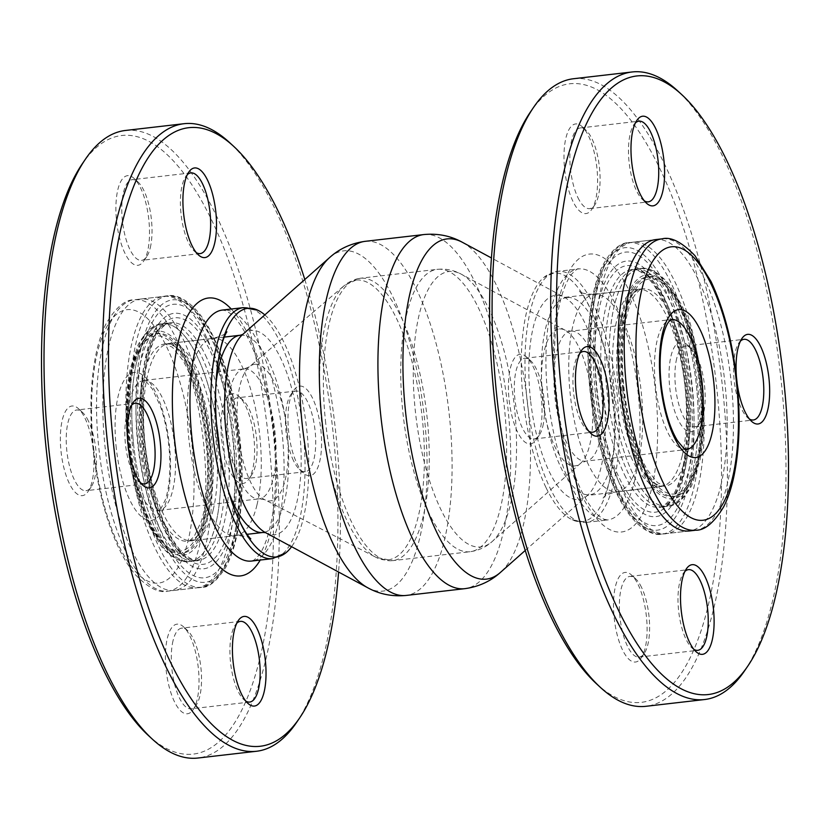 <?xml version="1.0" encoding="UTF-8"?>
<svg xmlns="http://www.w3.org/2000/svg" width="830" height="830" viewBox="0 0 830 830"><rect width="100%" height="100%" fill="white"/><g stroke="black" fill="none" stroke-linecap="round" stroke-linejoin="round"><path stroke-width="0.62" stroke-dasharray="4.15 3.11" d="M88.416 421.028A40.608 14.484 83.4 0 0 82.533 412.427A40.608 14.484 83.4 0 0 76.692 410.01A40.608 14.484 83.4 0 0 66.96 452.008A40.608 14.484 83.4 0 0 86.009 490.696A40.608 14.484 83.4 0 0 91.144 487.002A40.608 14.484 83.4 0 0 88.416 421.028M85.013 418.258A45.121 16.102 -96.6 0 1 88.053 491.557A45.121 16.102 -96.6 0 1 61.171 452.682A45.121 16.102 -96.6 0 1 78.487 408.702A45.121 16.102 -96.6 0 1 85.013 418.258M148.331 735.453A311.354 111.075 83.4 0 0 267.81 431.994A311.354 111.075 83.4 0 0 82.336 163.738M167.37 638.114A45.121 16.102 -96.6 0 1 183.544 626.837A45.121 16.102 -96.6 0 1 198.214 667.123A45.121 16.102 -96.6 0 1 193.11 709.692A45.121 16.102 -96.6 0 1 171.706 695.135A45.121 16.102 -96.6 0 1 167.37 638.114M147.574 251.345A45.121 16.102 -96.6 0 1 143.6 261.222A45.121 16.102 -96.6 0 1 116.719 222.347A45.121 16.102 -96.6 0 1 134.035 178.367A45.121 16.102 -96.6 0 1 147.574 251.345M205.757 544.988A146.651 52.321 -96.6 0 1 174.29 590.421A146.651 52.321 -96.6 0 1 105.493 450.732A146.651 52.321 -96.6 0 1 140.654 299.049A146.651 52.321 -96.6 0 1 199.293 384.363A146.651 52.321 -96.6 0 1 205.757 544.988M229.92 471.201A45.121 16.102 -96.6 0 1 221.631 415.01A45.121 16.102 -96.6 0 1 239.102 396.501A45.121 16.102 -96.6 0 1 253.773 436.788A45.121 16.102 -96.6 0 1 248.668 479.356A45.121 16.102 -96.6 0 1 229.92 471.201M140.768 482.987A40.608 14.484 -96.6 0 1 138.786 481.504A40.608 14.484 -96.6 0 1 125.579 445.243A40.608 14.484 -96.6 0 1 130.175 406.928A40.608 14.484 -96.6 0 1 131.763 405.03M173.034 640.718A40.608 14.484 83.4 0 0 174.829 685.207A40.608 14.484 83.4 0 0 191.066 708.83A40.608 14.484 83.4 0 0 196.212 705.137A40.608 14.484 83.4 0 0 200.808 666.822A40.608 14.484 83.4 0 0 187.601 630.561A40.608 14.484 83.4 0 0 181.749 628.144A40.608 14.484 83.4 0 0 173.034 640.718M245.836 701.122A40.608 14.484 -96.6 0 1 243.844 699.638A40.608 14.484 -96.6 0 1 231.663 633.954A40.608 14.484 -96.6 0 1 235.243 625.063A40.608 14.484 -96.6 0 1 236.83 623.164M234.89 467.466A40.608 14.484 83.4 0 0 246.624 478.495A40.608 14.484 83.4 0 0 251.76 474.802A40.608 14.484 83.4 0 0 256.356 436.487A40.608 14.484 83.4 0 0 243.159 400.226A40.608 14.484 83.4 0 0 237.307 397.809A40.608 14.484 83.4 0 0 226.891 423.985A40.608 14.484 83.4 0 0 234.89 467.466M293.519 460.702A40.608 14.484 -96.6 0 1 290.791 394.727A40.608 14.484 -96.6 0 1 295.937 391.034A40.608 14.484 -96.6 0 1 314.985 429.722A40.608 14.484 -96.6 0 1 305.253 471.72A40.608 14.484 -96.6 0 1 299.402 469.303A40.608 14.484 -96.6 0 1 293.519 460.702M150.272 247.776A40.608 14.484 83.4 0 0 138.091 182.092A40.608 14.484 83.4 0 0 132.24 179.674A40.608 14.484 83.4 0 0 122.508 221.672A40.608 14.484 83.4 0 0 141.556 260.361A40.608 14.484 83.4 0 0 146.703 256.667A40.608 14.484 83.4 0 0 150.272 247.776M196.316 252.652A40.608 14.484 -96.6 0 1 194.334 251.168A40.608 14.484 -96.6 0 1 181.137 214.908A40.608 14.484 -96.6 0 1 185.723 176.593A40.608 14.484 -96.6 0 1 187.321 174.694M304.807 279.513A311.354 111.075 -96.6 0 1 338.578 572.036M296.922 463.472A45.121 16.102 83.4 0 0 303.458 473.027A45.121 16.102 83.4 0 0 320.774 429.048A45.121 16.102 83.4 0 0 293.893 390.173A45.121 16.102 83.4 0 0 296.922 463.472M125.434 130.466A315.867 112.683 -96.6 0 1 251.739 314.228A315.867 112.683 -96.6 0 1 265.662 660.192A315.867 112.683 -96.6 0 1 197.882 758.029M296.507 722.546A315.867 112.683 83.4 0 0 324.291 653.428A315.867 112.683 83.4 0 0 229.547 142.542M264.822 314.902A125.133 44.644 -96.6 0 1 283.943 342.313A125.133 44.644 -96.6 0 1 291.579 546.69M644.402 200.922A40.608 14.484 -96.6 0 1 642.41 199.439A40.608 14.484 -96.6 0 1 636.537 190.838A40.608 14.484 -96.6 0 1 633.809 124.863A40.608 14.484 -96.6 0 1 635.396 122.965M736.469 377.048A45.121 16.102 83.4 0 0 737.175 383.45M720.834 485.529A146.651 52.321 83.4 0 0 714.371 324.904A146.651 52.321 83.4 0 0 655.731 239.579L632.699 242.246A146.651 52.321 -96.6 0 1 633.425 242.173A146.651 52.321 -96.6 0 1 701.599 382.941A146.651 52.321 -96.6 0 1 666.334 533.607A146.651 52.321 -96.6 0 1 597.32 391.895A146.651 52.321 -96.6 0 1 632.699 242.246C623.641 241.945 614.304 249.757 604.676 265.693C600.37 274.108 596.957 284.233 594.436 296.051C588.646 324.167 587.692 356.361 591.562 392.642C595.857 430.148 604.209 462.445 616.628 489.524C621.846 500.698 627.573 509.942 633.788 517.266C646.695 530.474 657.547 535.921 666.334 533.607L689.367 530.951A146.651 52.321 83.4 0 0 720.834 485.529M577.908 197.602A40.608 14.484 83.4 0 0 589.632 208.631A40.608 14.484 83.4 0 0 594.778 204.937A40.608 14.484 83.4 0 0 599.364 166.623A40.608 14.484 83.4 0 0 586.167 130.362A40.608 14.484 83.4 0 0 580.315 127.945A40.608 14.484 83.4 0 0 569.909 154.121A40.608 14.484 83.4 0 0 577.908 197.602M749.459 419.057A40.608 14.484 -96.6 0 1 747.477 417.573A40.608 14.484 -96.6 0 1 735.297 351.889A40.608 14.484 -96.6 0 1 738.866 342.998A40.608 14.484 -96.6 0 1 740.464 341.099M676.668 358.653A40.608 14.484 83.4 0 0 678.463 403.141A40.608 14.484 83.4 0 0 694.7 426.765A40.608 14.484 83.4 0 0 699.846 423.072A40.608 14.484 83.4 0 0 704.431 384.757A40.608 14.484 83.4 0 0 691.234 348.496A40.608 14.484 83.4 0 0 685.383 346.079A40.608 14.484 83.4 0 0 676.668 358.653M693.911 649.392A40.608 14.484 -96.6 0 1 691.919 647.908A40.608 14.484 -96.6 0 1 678.722 611.648A40.608 14.484 -96.6 0 1 683.318 573.333A40.608 14.484 -96.6 0 1 684.906 571.434M641.559 587.443A40.608 14.484 83.4 0 0 635.676 578.832A40.608 14.484 83.4 0 0 629.835 576.414A40.608 14.484 83.4 0 0 620.093 618.412A40.608 14.484 83.4 0 0 639.142 657.101A40.608 14.484 83.4 0 0 644.288 653.407A40.608 14.484 83.4 0 0 641.559 587.443M588.843 431.258A40.608 14.484 -96.6 0 1 586.862 429.774A40.608 14.484 -96.6 0 1 573.654 393.513A40.608 14.484 -96.6 0 1 578.251 355.199A40.608 14.484 -96.6 0 1 579.848 353.3M542.799 426.381A40.608 14.484 83.4 0 0 530.619 360.697A40.608 14.484 83.4 0 0 524.768 358.28A40.608 14.484 83.4 0 0 515.036 400.278A40.608 14.484 83.4 0 0 534.084 438.966A40.608 14.484 83.4 0 0 539.22 435.273A40.608 14.484 83.4 0 0 542.799 426.381M540.091 429.95A45.121 16.102 -96.6 0 1 536.128 439.827A45.121 16.102 -96.6 0 1 509.247 400.952A45.121 16.102 -96.6 0 1 526.562 356.973A45.121 16.102 -96.6 0 1 540.091 429.95M596.417 683.723A311.354 111.075 83.4 0 0 715.885 380.264A311.354 111.075 83.4 0 0 530.412 112.008M572.928 201.337A45.121 16.102 -96.6 0 1 564.649 145.146A45.121 16.102 -96.6 0 1 582.11 126.637A45.121 16.102 -96.6 0 1 596.78 166.923A45.121 16.102 -96.6 0 1 591.676 209.492A45.121 16.102 -96.6 0 1 572.928 201.337M638.156 584.662A45.121 16.102 -96.6 0 1 641.185 657.962A45.121 16.102 -96.6 0 1 614.314 619.087A45.121 16.102 -96.6 0 1 631.62 575.107A45.121 16.102 -96.6 0 1 638.156 584.662M670.993 356.049A45.121 16.102 -96.6 0 1 687.178 344.772A45.121 16.102 -96.6 0 1 701.848 385.058A45.121 16.102 -96.6 0 1 696.744 427.626A45.121 16.102 -96.6 0 1 675.34 413.07A45.121 16.102 -96.6 0 1 670.993 356.049M744.583 670.816A315.867 112.683 83.4 0 0 772.367 601.698A315.867 112.683 83.4 0 0 677.622 90.812M573.509 78.736A315.867 112.683 -96.6 0 1 699.815 262.498A315.867 112.683 -96.6 0 1 713.738 608.463A315.867 112.683 -96.6 0 1 645.958 706.299M546.067 487.687A125.133 44.644 83.4 0 0 572.077 519.736A125.133 44.644 83.4 0 0 612.177 466.263A125.133 44.644 83.4 0 0 595.307 320.162A125.133 44.644 83.4 0 0 544.086 277.23A125.133 44.644 83.4 0 0 521.261 366.891A125.133 44.644 83.4 0 0 546.067 487.687M231.259 309.03A139.886 49.904 -96.6 0 1 248.824 336.015A139.886 49.904 -96.6 0 1 260.236 560.053M232.981 541.845A146.651 52.321 -96.6 0 1 201.503 587.277A146.651 52.321 -96.6 0 1 132.717 447.588A146.651 52.321 -96.6 0 1 167.868 295.905A146.651 52.321 -96.6 0 1 210.218 335.725A146.651 52.321 -96.6 0 1 232.981 541.845M213.621 338.495A142.138 50.703 -96.6 0 1 217.035 576.57A142.138 50.703 -96.6 0 1 135.964 408.256A142.138 50.703 -96.6 0 1 213.621 338.495M210.478 351.526A124.085 44.27 -96.6 0 1 213.455 559.368A124.085 44.27 -96.6 0 1 142.687 412.427A124.085 44.27 -96.6 0 1 210.478 351.526M205.508 355.271A119.572 42.662 -96.6 0 1 224.059 523.336A119.572 42.662 -96.6 0 1 198.401 560.375A119.572 42.662 -96.6 0 1 142.314 446.478A119.572 42.662 -96.6 0 1 170.97 322.797A119.572 42.662 -96.6 0 1 205.508 355.271M215.686 524.311A119.572 42.662 -96.6 0 1 190.029 561.339A119.572 42.662 -96.6 0 1 133.941 447.453A119.572 42.662 -96.6 0 1 162.597 323.773A119.572 42.662 -96.6 0 1 197.135 356.236A119.572 42.662 -96.6 0 1 215.686 524.311M189.676 361.849A112.807 40.245 -96.6 0 1 192.384 550.788A112.807 40.245 -96.6 0 1 128.038 417.21A112.807 40.245 -96.6 0 1 189.676 361.849M189.282 363.478A110.556 39.435 -96.6 0 1 191.938 548.64A110.556 39.435 -96.6 0 1 128.878 417.729A110.556 39.435 -96.6 0 1 189.282 363.478M213.186 509.942A99.268 35.41 -96.6 0 1 191.886 540.693A99.268 35.41 -96.6 0 1 145.323 446.135A99.268 35.41 -96.6 0 1 169.113 343.454A99.268 35.41 -96.6 0 1 197.789 370.408A99.268 35.41 -96.6 0 1 213.186 509.942M256.978 504.889A99.268 35.41 -96.6 0 1 235.668 535.63A99.268 35.41 -96.6 0 1 189.105 441.083A99.268 35.41 -96.6 0 1 212.905 338.401A99.268 35.41 -96.6 0 1 241.572 365.356A99.268 35.41 -96.6 0 1 256.978 504.889M243.481 307.619A126.347 45.069 -96.6 0 1 279.969 341.919A126.347 45.069 -96.6 0 1 299.578 519.507A126.347 45.069 -96.6 0 1 272.458 558.642M278.641 521.925A126.347 45.069 -96.6 0 1 251.521 561.059L254.146 559.991L258.576 555.602C263.94 548.786 268.36 536.616 271.815 519.103C276.214 494.421 276.764 466.128 273.475 434.235C269.211 396.979 261.108 365.719 249.187 340.435C242.63 327.238 236.426 318.315 230.584 313.688L226.248 310.845L222.544 310.036A126.347 45.069 -96.6 0 1 259.033 344.336A126.347 45.069 -96.6 0 1 278.641 521.925M581.187 493.985A139.886 49.904 83.4 0 0 657.609 425.334A139.886 49.904 83.4 0 0 577.836 259.697A139.886 49.904 83.4 0 0 581.187 493.985M693.621 488.673A146.651 52.321 83.4 0 0 687.157 328.037A146.651 52.321 83.4 0 0 628.507 242.723A146.651 52.321 83.4 0 0 590.908 337.25A146.651 52.321 83.4 0 0 619.792 494.275A146.651 52.321 83.4 0 0 662.143 534.095A146.651 52.321 83.4 0 0 693.621 488.673M616.389 491.505A142.138 50.703 83.4 0 0 694.046 421.744A142.138 50.703 83.4 0 0 612.976 253.43A142.138 50.703 83.4 0 0 616.389 491.505M619.533 478.474A124.085 44.27 83.4 0 0 687.333 417.573A124.085 44.27 83.4 0 0 616.555 270.632A124.085 44.27 83.4 0 0 619.533 478.474M624.513 474.729A119.572 42.662 83.4 0 0 659.041 507.203A119.572 42.662 83.4 0 0 684.698 470.164A119.572 42.662 83.4 0 0 679.428 339.19A119.572 42.662 83.4 0 0 631.609 269.626A119.572 42.662 83.4 0 0 600.951 346.691A119.572 42.662 83.4 0 0 624.513 474.729M693.081 469.189A119.572 42.662 83.4 0 0 687.811 338.225A119.572 42.662 83.4 0 0 639.992 268.661A119.572 42.662 83.4 0 0 609.334 345.726A119.572 42.662 83.4 0 0 632.885 473.764A119.572 42.662 83.4 0 0 667.413 506.227A119.572 42.662 83.4 0 0 693.081 469.189M640.345 468.151A112.807 40.245 83.4 0 0 701.973 412.79A112.807 40.245 83.4 0 0 637.637 279.212A112.807 40.245 83.4 0 0 640.345 468.151M640.739 466.522A110.556 39.435 83.4 0 0 701.132 412.271A110.556 39.435 83.4 0 0 638.083 281.36A110.556 39.435 83.4 0 0 640.739 466.522M682.208 455.795A99.268 35.41 83.4 0 0 677.83 347.065A99.268 35.41 83.4 0 0 638.135 289.307A99.268 35.41 83.4 0 0 612.675 353.29A99.268 35.41 83.4 0 0 632.232 459.592A99.268 35.41 83.4 0 0 660.898 486.546A99.268 35.41 83.4 0 0 682.208 455.795M638.415 460.847A99.268 35.41 83.4 0 0 634.037 352.117A99.268 35.41 83.4 0 0 594.342 294.37A99.268 35.41 83.4 0 0 568.892 358.353A99.268 35.41 83.4 0 0 588.439 464.644A99.268 35.41 83.4 0 0 617.115 491.599A99.268 35.41 83.4 0 0 638.415 460.847M613.65 483.247A126.347 45.069 83.4 0 0 608.079 344.865A126.347 45.069 83.4 0 0 557.553 271.358A126.347 45.069 83.4 0 0 525.162 352.792A126.347 45.069 83.4 0 0 550.051 488.082A126.347 45.069 83.4 0 0 586.53 522.381A126.347 45.069 83.4 0 0 613.65 483.247M634.587 480.829A126.347 45.069 83.4 0 0 629.015 342.448A126.347 45.069 83.4 0 0 578.489 268.941A126.347 45.069 83.4 0 0 546.099 350.374A126.347 45.069 83.4 0 0 570.988 485.664A126.347 45.069 83.4 0 0 607.477 519.964A126.347 45.069 83.4 0 0 634.587 480.829M329.583 257.591A171.239 61.088 -96.6 0 1 344.512 250.774A171.239 61.088 -96.6 0 1 426.008 435.906A171.239 61.088 -96.6 0 1 367.69 587.733M365.252 241.323A178.243 63.588 -96.6 0 1 366.134 241.24A178.243 63.588 -96.6 0 1 448.999 412.323A178.243 63.588 -96.6 0 1 406.14 595.442M242.744 334.438L242.651 334.511A102.764 36.665 -96.6 0 1 251.615 330.423A102.764 36.665 -96.6 0 1 300.522 441.529A102.764 36.665 -96.6 0 1 265.517 532.642L265.6 532.684M228.271 490.655A99.268 35.41 -96.6 0 1 216.35 436.539A99.268 35.41 -96.6 0 1 215.945 383.885M240.306 335.237A99.268 35.41 -96.6 0 1 240.793 335.196A99.268 35.41 -96.6 0 1 286.952 430.48A99.268 35.41 -96.6 0 1 263.079 532.466M165.419 343.89A99.268 35.41 -96.6 0 1 211.567 439.184A99.268 35.41 -96.6 0 1 187.694 541.17A99.268 35.41 -96.6 0 1 140.976 445.243A99.268 35.41 -96.6 0 1 164.931 343.942A99.268 35.41 -96.6 0 1 165.419 343.89M129.387 446.447A108.294 38.637 -96.6 0 1 176.925 348.849A108.294 38.637 -96.6 0 1 197.499 535.267A108.294 38.637 -96.6 0 1 129.387 446.447M128.588 446.509A110.556 39.435 -96.6 0 1 177.112 346.878A110.556 39.435 -96.6 0 1 198.121 537.186A110.556 39.435 -96.6 0 1 128.588 446.509M133.744 445.793A119.572 42.662 -96.6 0 1 162.597 323.773A119.572 42.662 -96.6 0 1 163.188 323.71A119.572 42.662 -96.6 0 1 218.788 438.489A119.572 42.662 -96.6 0 1 190.029 561.339A119.572 42.662 -96.6 0 1 133.744 445.793M167.38 323.233A119.572 42.662 -96.6 0 1 222.969 438.012A119.572 42.662 -96.6 0 1 194.21 560.862A119.572 42.662 -96.6 0 1 137.936 445.305A119.572 42.662 -96.6 0 1 166.788 323.285A119.572 42.662 -96.6 0 1 167.38 323.233M143.102 444.579A128.598 45.878 -96.6 0 1 199.542 328.68A128.598 45.878 -96.6 0 1 223.986 550.062A128.598 45.878 -96.6 0 1 143.102 444.579M139.886 444.828A137.624 49.095 -96.6 0 1 200.289 320.785A137.624 49.095 -96.6 0 1 226.445 557.708A137.624 49.095 -96.6 0 1 139.886 444.828M164.413 296.32A146.651 52.321 -96.6 0 1 232.587 437.088A146.651 52.321 -96.6 0 1 197.322 587.754A146.651 52.321 -96.6 0 1 128.297 446.042A146.651 52.321 -96.6 0 1 163.686 296.393A146.651 52.321 -96.6 0 1 164.413 296.32M135.093 299.703A146.651 52.321 -96.6 0 1 203.277 440.471A146.651 52.321 -96.6 0 1 168.002 591.136A146.651 52.321 -96.6 0 1 98.988 449.424A146.651 52.321 -96.6 0 1 134.367 299.775A146.651 52.321 -96.6 0 1 135.093 299.703M93.821 450.14A137.624 49.095 -96.6 0 1 154.224 326.107A137.624 49.095 -96.6 0 1 180.38 563.02A137.624 49.095 -96.6 0 1 93.821 450.14M116.314 448.439A74.451 26.56 -96.6 0 1 148.985 381.333A74.451 26.56 -96.6 0 1 163.137 509.506A74.451 26.56 -96.6 0 1 116.314 448.439M144.005 380.431A65.425 23.344 -96.6 0 1 174.425 443.23A65.425 23.344 -96.6 0 1 158.686 510.45A65.425 23.344 -96.6 0 1 127.893 447.225A65.425 23.344 -96.6 0 1 143.683 380.462A65.425 23.344 -96.6 0 1 144.005 380.431M244.508 368.831A65.425 23.344 -96.6 0 1 274.927 431.631A65.425 23.344 -96.6 0 1 259.199 498.851A65.425 23.344 -96.6 0 1 228.395 435.626A65.425 23.344 -96.6 0 1 244.186 368.852A65.425 23.344 -96.6 0 1 244.508 368.831M255.069 364.266A68.745 24.527 -96.6 0 1 287.771 438.313A68.745 24.527 -96.6 0 1 264.594 499.65A68.745 24.527 -96.6 0 1 238.148 434.453A68.745 24.527 -96.6 0 1 249.259 366.85A68.745 24.527 -96.6 0 1 255.069 364.266M356.495 280.021A140.81 50.236 -96.6 0 1 423.466 431.673A140.81 50.236 -96.6 0 1 375.99 557.335A140.81 50.236 -96.6 0 1 321.822 423.777A140.81 50.236 -96.6 0 1 344.585 285.302A140.81 50.236 -96.6 0 1 356.495 280.021M325.723 423.31A142.138 50.703 -96.6 0 1 360.013 278.268A142.138 50.703 -96.6 0 1 360.718 278.195A142.138 50.703 -96.6 0 1 426.796 414.637A142.138 50.703 -96.6 0 1 392.621 560.665A142.138 50.703 -96.6 0 1 325.723 423.31M438.105 269.262A142.138 50.703 -96.6 0 1 504.184 405.704A142.138 50.703 -96.6 0 1 469.998 551.732A142.138 50.703 -96.6 0 1 403.1 414.377A142.138 50.703 -96.6 0 1 437.4 269.335A142.138 50.703 -96.6 0 1 438.105 269.262M415.55 412.987A138.641 49.458 -96.6 0 1 449.684 271.452A138.641 49.458 -96.6 0 1 461.345 274.222A138.641 49.458 -96.6 0 1 514.029 403.567A138.641 49.458 -96.6 0 1 492.2 541.513A138.641 49.458 -96.6 0 1 415.55 412.987M559.565 328.939A68.921 24.589 -96.6 0 1 565.365 330.319A68.921 24.589 -96.6 0 1 591.551 394.624A68.921 24.589 -96.6 0 1 580.699 463.202A68.921 24.589 -96.6 0 1 542.592 399.303A68.921 24.589 -96.6 0 1 559.565 328.939M571.144 331.118A65.425 23.344 -96.6 0 1 601.563 393.918A65.425 23.344 -96.6 0 1 585.824 461.148A65.425 23.344 -96.6 0 1 555.031 397.912A65.425 23.344 -96.6 0 1 570.822 331.149A65.425 23.344 -96.6 0 1 571.144 331.118M686.337 449.538A65.425 23.344 -96.6 0 1 655.544 386.313A65.425 23.344 -96.6 0 1 671.325 319.55L570.822 331.149L565.365 330.319L461.345 274.222C454.02 270.165 446.042 268.536 437.4 269.335L360.013 278.268L344.585 285.302L249.259 366.85L244.186 368.852L143.683 380.462L146.267 381.738L152.471 389.135L160.408 406.327C166.228 423.404 169.382 442.089 169.87 462.393C170.026 477.976 168.5 490.489 165.284 499.951L160.958 508.572L158.686 510.45L259.199 498.851L264.594 499.65L375.99 557.335L392.621 560.665L469.998 551.732C478.599 550.549 485.996 547.136 492.2 541.513L580.699 463.202L585.824 461.148L686.337 449.538M662.734 238.791A146.651 52.321 -96.6 0 1 730.919 379.559A146.651 52.321 -96.6 0 1 695.644 530.225M592.153 392.611A137.624 49.095 -96.6 0 1 652.556 268.578A137.624 49.095 -96.6 0 1 678.712 505.491A137.624 49.095 -96.6 0 1 592.153 392.611M595.359 392.372A128.598 45.878 -96.6 0 1 651.809 276.463A128.598 45.878 -96.6 0 1 676.253 497.844A128.598 45.878 -96.6 0 1 595.359 392.372M636.392 269.086A119.572 42.662 -96.6 0 1 691.981 383.865A119.572 42.662 -96.6 0 1 663.232 506.715A119.572 42.662 -96.6 0 1 606.948 391.158A119.572 42.662 -96.6 0 1 635.801 269.138A119.572 42.662 -96.6 0 1 636.392 269.086M640.584 268.598A119.572 42.662 -96.6 0 1 696.173 383.377A119.572 42.662 -96.6 0 1 667.413 506.227A119.572 42.662 -96.6 0 1 611.139 390.681A119.572 42.662 -96.6 0 1 639.992 268.661A119.572 42.662 -96.6 0 1 640.584 268.598M622.728 389.467A110.556 39.435 -96.6 0 1 671.252 289.826A110.556 39.435 -96.6 0 1 692.262 480.134A110.556 39.435 -96.6 0 1 622.728 389.467M623.527 389.405A108.294 38.637 -96.6 0 1 671.065 291.797A108.294 38.637 -96.6 0 1 691.639 478.225A108.294 38.637 -96.6 0 1 623.527 389.405M618.371 390.131A99.268 35.41 -96.6 0 1 642.316 288.83A99.268 35.41 -96.6 0 1 642.814 288.778A99.268 35.41 -96.6 0 1 688.962 384.072A99.268 35.41 -96.6 0 1 665.089 486.058A99.268 35.41 -96.6 0 1 618.371 390.131M567.429 297.482A99.268 35.41 -96.6 0 1 613.588 392.777A99.268 35.41 -96.6 0 1 589.715 494.763A99.268 35.41 -96.6 0 1 542.986 398.825A99.268 35.41 -96.6 0 1 566.942 297.534A99.268 35.41 -96.6 0 1 567.429 297.482M530.546 400.216A102.764 36.665 -96.6 0 1 555.851 295.304A102.764 36.665 -96.6 0 1 564.493 297.358A102.764 36.665 -96.6 0 1 603.545 393.233A102.764 36.665 -96.6 0 1 587.37 495.489A102.764 36.665 -96.6 0 1 530.546 400.216M462.32 242.267A171.239 61.088 -96.6 0 1 527.403 402.021A171.239 61.088 -96.6 0 1 500.438 572.41M423.881 234.558A178.243 63.588 -96.6 0 1 424.763 234.475A178.243 63.588 -96.6 0 1 507.628 405.559A178.243 63.588 -96.6 0 1 464.759 588.678M82.533 412.427L78.487 408.702M91.144 487.002L88.053 491.557M135.321 403.235L76.692 410.01M144.628 483.921L86.009 490.696M187.601 630.561L183.544 626.837M196.212 705.137L193.11 709.692M240.378 621.369L181.749 628.144M249.695 702.056L191.066 708.83M243.159 400.226L239.102 396.501M251.76 474.802L248.668 479.356M295.937 391.034L237.307 397.809M305.253 471.72L246.624 478.495M138.091 182.092L134.035 178.367M146.703 256.667L143.6 261.222M190.869 172.899L132.24 179.674M200.186 253.586L141.556 260.361M194.334 251.168L198.391 254.893M185.723 176.593L188.825 172.038M138.786 481.504L142.843 485.228M130.175 406.928L133.277 402.374M243.844 699.638L247.9 703.363M235.243 625.063L238.335 620.508M299.402 469.303L303.458 473.027M290.791 394.727L293.893 390.173M174.29 590.421L201.503 587.277C208.569 588.065 216.786 581.208 226.165 566.693C233.189 553.361 237.94 535.526 240.399 513.189C243.045 488.362 242.682 461.708 239.299 433.229C234.6 395.609 225.999 363.54 213.497 337.022C197.395 302.203 176.614 293.312 167.868 295.905L140.654 299.049M198.401 560.375C196.534 561.837 191.772 559.762 184.125 554.16C171.841 542.498 161.476 520.815 153.042 489.129C140.934 443.013 139.699 384.508 149.877 351.598C157.887 325.153 168.739 322.621 170.97 322.797L162.597 323.773C155.345 323.482 147.802 329.863 139.99 342.904L131.991 366.424C126.866 390.66 126.16 418.538 129.864 450.068C133.547 479.304 140.228 504.474 149.929 525.566L163.904 548.163C174.352 558.839 183.056 563.228 190.029 561.339C181.946 563.279 172.453 558.383 161.518 546.638L148.29 524.923C138.226 502.959 131.462 476.835 127.986 446.54C124.863 417.231 125.641 391.179 130.331 368.385L138.143 344.699C146.173 330.651 154.328 323.679 162.597 323.773L166.788 323.285C165.948 322.175 162.846 324.509 157.493 330.278C151.849 337.986 147.501 350.789 144.462 368.686C140.965 391.241 140.706 416.536 143.694 444.558C148.477 484.419 157.586 516.229 171.001 539.998C175.338 547.323 179.529 552.707 183.575 556.173C190.174 560.592 193.722 562.149 194.21 560.862L198.401 560.375M250.743 538.763C249.602 536.937 244.58 535.9 235.668 535.63L191.886 540.693C191.647 541.648 193.317 540.361 196.897 536.813L203.713 522.879C208.392 508.572 210.613 490.011 210.364 467.186C209.16 428.114 202.24 394.769 189.582 367.161C184.333 356.63 179.436 349.606 174.881 346.089L169.113 343.454L212.905 338.401C221.517 336.119 226.165 333.961 226.86 331.927M642.41 199.439L646.466 203.163M633.809 124.863L636.901 120.309M589.632 208.631L648.261 201.856M580.315 127.945L638.944 121.17M747.477 417.573L751.534 421.298M738.866 342.998L741.968 338.443M694.7 426.765L753.329 419.99M685.383 346.079L744.012 339.304M691.919 647.908L695.976 651.633M683.318 573.333L686.41 568.778M639.142 657.101L697.771 650.326M629.835 576.414L688.454 569.639M586.862 429.774L590.918 433.499M578.251 355.199L581.353 350.644M534.084 438.966L592.713 432.191M524.768 358.28L583.397 351.505M530.619 360.697L526.562 356.973M539.22 435.273L536.128 439.827M586.167 130.362L582.11 126.637M594.778 204.937L591.676 209.492M691.234 348.496L687.178 344.772M699.846 423.072L696.744 427.626M635.676 578.832L631.62 575.107M644.288 653.407L641.185 657.962M655.731 239.579L628.507 242.723C619.398 242.142 601.19 255.744 593.512 292.876C587.36 321.407 586.25 354.483 590.182 392.102C594.664 431.548 603.441 465.174 616.514 492.979C632.626 527.797 653.397 536.688 662.143 534.095L689.367 530.951M659.041 507.203C661.199 508.188 665.359 505.086 671.522 497.896C680.828 483.734 685.985 460.266 686.981 427.481C688.257 379.829 676.128 322.58 658.719 292.855C644.889 268.93 633.747 268.93 631.609 269.626L635.801 269.138C636.351 267.893 639.857 269.418 646.321 273.724C650.388 277.179 654.621 282.594 658.999 289.981C664.457 299.319 669.385 310.877 673.794 324.665C682.768 353.497 687.624 384.3 688.35 417.065C688.661 442.753 686.244 464.105 681.077 481.11C678.515 489.233 675.662 495.437 672.518 499.733C667.092 505.532 664 507.856 663.232 506.715L667.413 506.227C674.624 506.487 682.104 500.22 689.855 487.438L698.31 462.258C702.948 439.516 703.726 413.485 700.645 384.166C697.065 352.636 690.021 325.651 679.511 303.22L666.365 282.138C655.783 271.213 646.995 266.721 639.992 268.661C648.064 266.721 657.567 271.618 668.492 283.362L681.731 305.077C691.349 326.014 697.968 350.924 701.599 379.798C705.168 410.041 704.587 437.026 699.866 460.764L691.722 485.623C683.91 499.297 675.807 506.176 667.413 506.227L659.041 507.203M595.307 320.162C586.322 297.14 578.728 290.427 579.278 291.237C580.409 293.063 585.43 294.1 594.342 294.37L638.135 289.307C638.374 288.352 636.703 289.639 633.124 293.187L626.308 307.121C621.629 321.428 619.408 339.989 619.657 362.814C620.85 401.886 627.781 435.231 640.428 462.839C645.678 473.37 650.585 480.394 655.14 483.911L660.898 486.546L617.115 491.599C608.494 493.881 603.846 496.039 603.151 498.073C602.798 498.996 608.67 490.717 612.177 466.263M572.077 519.736L586.53 522.381L607.477 519.964L603.763 519.155L599.426 516.312C593.595 511.685 587.391 502.762 580.824 489.565C564.763 454.508 555.976 412.22 554.461 362.7C554.139 334.397 556.847 311.177 562.564 293.052C565.375 284.565 568.342 278.33 571.497 274.336C575.73 269.843 578.064 268.049 578.489 268.941L557.553 271.358L544.086 277.23M224.266 337.094L164.931 343.942L172.422 347.241L182.6 360.002C190.215 372.836 196.399 390.007 201.171 411.514C207.064 439.599 208.911 466.605 206.691 492.532C205.622 503.852 203.807 513.521 201.234 521.541L194.313 536.17C190.236 540.413 188.026 542.083 187.694 541.17L247.039 534.323M197.322 587.754C206.4 588.003 215.727 580.232 225.283 564.421C229.671 555.882 233.137 545.569 235.668 533.503C241.343 505.667 242.298 473.826 238.532 438.001C234.164 399.448 225.542 366.445 212.677 338.982L196.534 313.107C183.472 299.589 172.516 294.017 163.686 296.393L134.367 299.775C125.32 299.474 115.972 307.287 106.344 323.223C102.038 331.637 98.625 341.763 96.114 353.58C90.325 381.696 89.36 413.89 93.23 450.171C97.525 487.677 105.887 519.974 118.296 547.053C123.525 558.227 129.241 567.471 135.466 574.796C148.363 588.003 159.215 593.45 168.002 591.136L197.322 587.754M525.214 550.487L587.37 495.489L665.089 486.058L657.588 482.759L647.41 469.998C635.998 450.244 628.237 423.373 624.129 389.384C621.525 364.91 621.857 343.049 625.115 323.804C627.76 309.549 631.319 299.537 635.77 293.747L639.671 289.867L642.316 288.83L564.493 297.358L491.443 257.964"/><path stroke-width="1.25" d="M85.428 159.184L82.336 163.738A311.354 111.075 83.4 0 0 54.946 231.871A311.354 111.075 83.4 0 0 148.331 735.453L152.388 739.188A315.867 112.683 -96.6 0 1 57.644 228.302A315.867 112.683 -96.6 0 1 85.428 159.184A315.867 112.683 -96.6 0 1 125.434 130.466L184.063 123.701A315.867 112.683 83.4 0 0 116.273 221.537A315.867 112.683 83.4 0 0 130.196 567.502A315.867 112.683 83.4 0 0 256.512 751.264A315.867 112.683 83.4 0 0 296.507 722.546L299.609 717.991A311.354 111.075 -96.6 0 1 151.89 617.562A311.354 111.075 -96.6 0 1 121.948 224.142A311.354 111.075 -96.6 0 1 233.604 146.277A311.354 111.075 -96.6 0 1 304.807 279.513M131.763 405.03A40.608 14.484 -96.6 0 1 135.321 403.235A40.608 14.484 -96.6 0 1 147.045 414.263A40.608 14.484 -96.6 0 1 155.044 457.745A40.608 14.484 -96.6 0 1 144.628 483.921A40.608 14.484 -96.6 0 1 140.768 482.987M236.83 623.164A40.608 14.484 -96.6 0 1 240.378 621.369A40.608 14.484 -96.6 0 1 259.427 660.058A40.608 14.484 -96.6 0 1 249.695 702.056A40.608 14.484 -96.6 0 1 245.836 701.122M187.321 174.694A40.608 14.484 -96.6 0 1 190.869 172.899A40.608 14.484 -96.6 0 1 207.106 196.523A40.608 14.484 -96.6 0 1 208.901 241.011A40.608 14.484 -96.6 0 1 200.186 253.586A40.608 14.484 -96.6 0 1 196.316 252.652M214.576 243.615A45.121 16.102 83.4 0 0 210.229 186.594A45.121 16.102 83.4 0 0 188.825 172.038A45.121 16.102 83.4 0 0 183.721 214.607A45.121 16.102 83.4 0 0 198.391 254.893A45.121 16.102 83.4 0 0 214.576 243.615M338.578 572.036A311.354 111.075 -96.6 0 1 299.609 717.991M152.015 410.518A45.121 16.102 83.4 0 0 133.277 402.374A45.121 16.102 83.4 0 0 128.173 444.942A45.121 16.102 83.4 0 0 142.843 485.228A45.121 16.102 83.4 0 0 160.304 466.719A45.121 16.102 83.4 0 0 152.015 410.518M234.371 630.385A45.121 16.102 83.4 0 0 247.9 703.363A45.121 16.102 83.4 0 0 265.216 659.383A45.121 16.102 83.4 0 0 238.335 620.508A45.121 16.102 83.4 0 0 234.371 630.385M256.512 751.264L197.882 758.029A315.867 112.683 -96.6 0 1 152.388 739.188M233.604 146.277L229.547 142.542A315.867 112.683 83.4 0 0 184.063 123.701M291.579 546.69A125.133 44.644 -96.6 0 1 285.935 552.77A125.133 44.644 -96.6 0 1 234.714 509.838A125.133 44.644 -96.6 0 1 217.844 363.737A125.133 44.644 -96.6 0 1 257.933 310.264A125.133 44.644 -96.6 0 1 264.822 314.902M635.396 122.965A40.608 14.484 -96.6 0 1 638.944 121.17A40.608 14.484 -96.6 0 1 657.993 159.858A40.608 14.484 -96.6 0 1 648.261 201.856A40.608 14.484 -96.6 0 1 644.402 200.922M639.93 193.608A45.121 16.102 83.4 0 0 646.466 203.163A45.121 16.102 83.4 0 0 663.782 159.184A45.121 16.102 83.4 0 0 636.901 120.309A45.121 16.102 83.4 0 0 639.93 193.608M570.023 172.412A311.354 111.075 -96.6 0 1 681.679 94.547A311.354 111.075 -96.6 0 1 782.887 372.535A311.354 111.075 -96.6 0 1 747.685 666.262A311.354 111.075 -96.6 0 1 599.966 565.832A311.354 111.075 -96.6 0 1 570.023 172.412M737.175 383.45A45.121 16.102 83.4 0 0 751.534 421.298A45.121 16.102 83.4 0 0 768.85 377.318A45.121 16.102 83.4 0 0 741.968 338.443A45.121 16.102 83.4 0 0 737.995 348.32A45.121 16.102 83.4 0 0 736.469 377.048M607.093 422.221A45.121 16.102 83.4 0 0 602.756 365.2A45.121 16.102 83.4 0 0 581.353 350.644A45.121 16.102 83.4 0 0 576.248 393.213A45.121 16.102 83.4 0 0 590.918 433.499A45.121 16.102 83.4 0 0 607.093 422.221M695.644 530.225C704.732 530.474 714.049 522.703 723.615 506.891C727.993 498.342 731.458 488.04 734 475.974C739.675 448.138 740.619 416.297 736.853 380.462C732.485 341.919 723.874 308.916 711.009 281.453L694.866 255.567C681.793 242.059 670.848 236.488 662.008 238.864L655.731 239.579A146.651 52.321 83.4 0 0 620.581 391.272A146.651 52.321 83.4 0 0 689.367 530.951L695.644 530.225A146.651 52.321 -96.6 0 1 626.629 388.513A146.651 52.321 -96.6 0 1 662.008 238.864A146.651 52.321 -96.6 0 1 662.734 238.791M705.158 576.933A45.121 16.102 83.4 0 0 686.41 568.778A45.121 16.102 83.4 0 0 681.316 611.347A45.121 16.102 83.4 0 0 695.976 651.633A45.121 16.102 83.4 0 0 713.447 633.124A45.121 16.102 83.4 0 0 705.158 576.933M740.464 341.099A40.608 14.484 -96.6 0 1 744.012 339.304A40.608 14.484 -96.6 0 1 763.061 377.992A40.608 14.484 -96.6 0 1 753.329 419.99A40.608 14.484 -96.6 0 1 749.459 419.057M684.906 571.434A40.608 14.484 -96.6 0 1 688.454 569.639A40.608 14.484 -96.6 0 1 700.188 580.668A40.608 14.484 -96.6 0 1 708.187 624.16A40.608 14.484 -96.6 0 1 697.771 650.326A40.608 14.484 -96.6 0 1 693.911 649.392M579.848 353.3A40.608 14.484 -96.6 0 1 583.397 351.505A40.608 14.484 -96.6 0 1 599.634 375.139A40.608 14.484 -96.6 0 1 601.428 419.617A40.608 14.484 -96.6 0 1 592.713 432.191A40.608 14.484 -96.6 0 1 588.843 431.258M533.514 107.454L530.412 112.008A311.354 111.075 83.4 0 0 503.022 180.141A311.354 111.075 83.4 0 0 596.417 683.723L600.464 687.458A315.867 112.683 -96.6 0 1 505.729 176.572A315.867 112.683 -96.6 0 1 533.514 107.454A315.867 112.683 -96.6 0 1 573.509 78.736L632.138 71.971A315.867 112.683 83.4 0 0 564.348 169.808A315.867 112.683 83.4 0 0 578.271 515.772A315.867 112.683 83.4 0 0 704.587 699.534A315.867 112.683 83.4 0 0 744.583 670.816L747.685 666.262M681.679 94.547L677.622 90.812A315.867 112.683 83.4 0 0 632.138 71.971M704.587 699.534L645.958 706.299A315.867 112.683 -96.6 0 1 600.464 687.458M260.236 560.053A139.886 49.904 -96.6 0 1 174.902 442.722A139.886 49.904 -96.6 0 1 231.259 309.03M285.935 552.77L272.458 558.642A126.347 45.069 -96.6 0 1 213.196 438.302A126.347 45.069 -96.6 0 1 243.481 307.619L257.933 310.264M272.458 558.642L251.521 561.059A126.347 45.069 -96.6 0 1 192.259 440.72A126.347 45.069 -96.6 0 1 222.544 310.036L243.481 307.619M367.69 587.733A171.239 61.088 -96.6 0 1 302.348 425.603A171.239 61.088 -96.6 0 1 329.583 257.591C339.48 248.647 351.37 243.221 365.252 241.323A178.243 63.588 -96.6 0 0 322.248 423.207A178.243 63.588 -96.6 0 0 406.14 595.442C392.185 596.76 379.372 594.187 367.69 587.733L265.517 532.642A102.764 36.665 -96.6 0 1 226.31 435.345A102.764 36.665 -96.6 0 1 242.651 334.511L329.583 257.591M215.945 383.885A99.268 35.41 -96.6 0 1 240.306 335.237L224.266 337.094M265.631 532.694L263.079 532.466A99.268 35.41 -96.6 0 1 228.271 490.655M671.646 319.519A65.425 23.344 -96.6 0 1 702.066 382.319A65.425 23.344 -96.6 0 1 686.337 449.538L683.702 448.231L677.519 440.813C669.644 427.792 664.239 409.377 661.292 385.566C659.487 368.344 659.777 353.155 662.184 339.999C664.114 330.682 666.407 324.489 669.063 321.428L671.325 319.55A65.425 23.344 -96.6 0 1 671.646 319.519M660.701 385.587A74.451 26.56 -96.6 0 1 693.382 318.481A74.451 26.56 -96.6 0 1 707.534 446.654A74.451 26.56 -96.6 0 1 660.701 385.587M638.218 387.299A137.624 49.095 -96.6 0 1 698.621 263.255A137.624 49.095 -96.6 0 1 724.777 500.179A137.624 49.095 -96.6 0 1 638.218 387.299M525.214 550.487L500.438 572.41A171.239 61.088 -96.6 0 1 405.756 413.662A171.239 61.088 -96.6 0 1 447.93 238.833A171.239 61.088 -96.6 0 1 462.32 242.267L491.443 257.964M500.438 572.41C490.54 581.353 478.64 586.779 464.759 588.678A178.243 63.588 -96.6 0 1 380.877 416.432A178.243 63.588 -96.6 0 1 423.881 234.558C437.825 233.24 450.649 235.813 462.32 242.267M234.714 509.838C243.688 532.86 251.293 539.573 250.743 538.763M217.844 363.737C221.34 339.283 227.213 331.004 226.86 331.927M242.744 334.438L240.306 335.237M263.079 532.466L247.039 534.323M423.881 234.558L365.252 241.323M464.759 588.678L406.14 595.442"/></g></svg>
